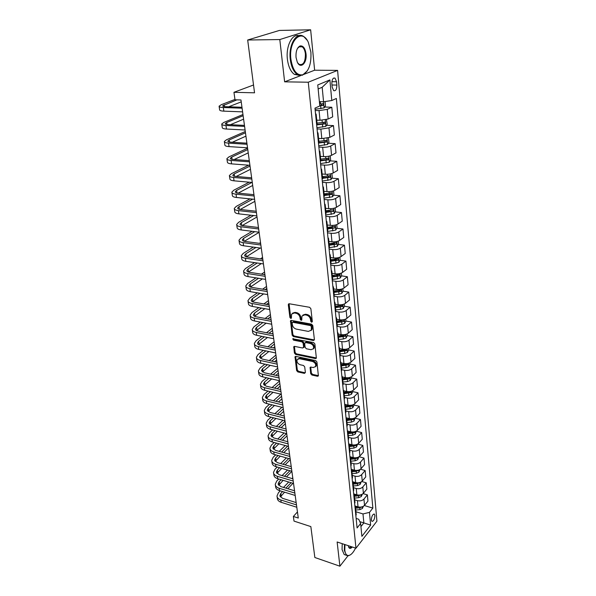 <?xml version="1.0" encoding="UTF-8"?>
<svg xmlns="http://www.w3.org/2000/svg" width="596" height="596" viewBox="0 0 596 596"><rect width="100%" height="100%" fill="white"/><g stroke="black" fill="none" stroke-linecap="round" stroke-linejoin="round"><path stroke-width="0.89" d="M311.641 322.257L312.341 321.564L310.874 308.713L309.592 307.298L289.269 303.766L288.308 304.78L289.909 317.452L290.788 318.428L291.384 318.167L291.563 314.137L294.335 312.937L296.003 313.235C298.209 313.861 299.557 315.351 300.049 317.713L300.25 319.352L301.136 320.328L301.755 320.059L301.934 316.059L304.78 314.807L306.478 315.113C308.706 315.746 310.069 317.251 310.553 319.62L310.747 321.274L311.641 322.257M374.899 515.473L374.348 514.095C372.619 514.229 371.621 516.196 371.353 520.003L371.897 521.366C373.625 521.224 374.631 519.265 374.899 515.473M310.687 373.677L311.924 375.04L317.489 376.27L318.391 375.905L316.938 361.958L315.694 360.58L295.884 356.415L295.027 356.773L296.614 370.578L297.836 371.934L304.437 373.387L305.39 372.507L304.698 366.831L303.468 365.467L300.175 364.759C297.605 363.687 296.584 361.988 297.113 359.656L299.423 358.71L312.453 361.459C315.046 362.517 316.089 364.223 315.567 366.57L313.168 367.553L310.985 367.084L310.099 367.449L310.687 373.677L311.38 373.051L312.609 374.415L318.465 375.666M302.656 74.843L314.628 70.209L310.65 29.8L279.8 39.559L247.683 40.007L254.537 92.812L233.952 92.306L235.003 99.785L240.97 99.972L298.283 518.043L293.366 516.456L294.014 521.098L310.844 526.596L314.852 557.506L339.899 566.2L347.99 555.785M279.8 39.559L284.627 81.831L308.274 82.218L355.976 548.223L337.135 541.987L339.899 566.2M313.392 340.495L314.39 339.541L312.796 325.55L311.522 324.142L291.362 320.41L290.498 320.782L292.152 335.198L293.388 336.569L313.392 340.495L314.368 339.921M314.889 343.944L316.364 358.189L315.463 358.569L295.638 354.434L294.409 353.07L293.761 346.738L294.625 346.38L302.626 348.004L303.595 347.073L303.126 343.199L301.881 341.813L293.523 340.152L292.718 338.789L313.63 342.551L314.889 343.944M247.683 40.007L279.412 30.433L310.65 29.8M331.853 83.723L332.158 87.091L333.656 90.637C335.734 91.181 336.8 89.326 336.859 85.079L336.561 81.734L335.049 78.143C332.97 77.592 331.905 79.454 331.853 83.723M308.274 82.218L337.597 70.388L376.918 521.157L355.976 548.223M329.908 79.909L331.793 100.53L323.561 101.767L322.175 87.277L329.908 79.909L317.757 84.945L319.814 105.954L314.971 108.144L357.086 527.952L360.632 523.489L358.732 519.25L356.125 518.438M364.327 505.542L372.858 508.105L336.368 98.467L331.793 100.53M372.858 508.105L369.468 512.374L370.63 525.106L361.891 536.34L360.632 523.489M314.628 70.209L337.597 70.388M297.449 511.934L293.366 516.456M253.524 84.997L233.952 92.306M322.175 87.277L318.152 88.975M315.083 109.284L324.135 107.906L323.546 101.767L319.396 101.64M359.813 521.656L363.858 522.923L362.994 513.938L355.909 511.763M363.076 493.622L367.382 494.881L367.948 501.094L364.529 505.319C362.882 506.95 360.722 507.472 358.04 506.876L354.873 505.915M367.382 494.881L363.94 499.083C362.286 500.707 360.118 501.229 357.429 500.633L354.717 499.828M361.779 481.516L366.272 482.797L366.853 489.107L363.389 493.287C361.735 494.903 359.559 495.418 356.855 494.829L353.666 493.89M366.272 482.797L362.793 486.954C361.131 488.556 358.941 489.078 356.237 488.497L353.502 487.707M360.446 469.231L365.147 470.527L365.735 476.934L362.241 481.061C360.573 482.663 358.375 483.177 355.656 482.604L352.445 481.687M365.147 470.527L361.638 474.632C359.954 476.226 357.749 476.733 355.022 476.174L352.273 475.399M359.068 456.745L364 458.071L364.596 464.575L361.072 468.657C359.388 470.237 357.175 470.743 354.434 470.192L351.2 469.29M364 458.071L360.461 462.123C358.762 463.695 356.542 464.209 353.793 463.658L351.022 462.898M357.645 444.065L362.837 445.421L363.448 452.021L359.887 456.052C358.181 457.616 355.954 458.123 353.19 457.579L349.934 456.7M362.837 445.421L359.261 449.421C357.548 450.971 355.305 451.477 352.541 450.948L349.755 450.203M356.371 431.236L361.66 432.569L362.279 439.274L358.68 443.253C356.959 444.795 354.709 445.301 351.931 444.772L348.653 443.916M361.66 432.569L358.047 436.518C356.319 438.045 354.061 438.552 351.267 438.038L348.466 437.315M355.134 418.221L360.461 419.517L361.087 426.334L357.458 430.252C355.715 431.772 353.45 432.279 350.657 431.765L347.528 430.975M360.461 419.517L356.81 423.413C355.067 424.918 352.787 425.425 349.979 424.918L347.155 424.218M353.875 404.997L359.246 406.256L359.88 413.177L356.214 417.044C354.456 418.541 352.169 419.048 349.353 418.548L346.373 417.818M359.246 406.256L355.559 410.093C353.793 411.583 351.498 412.082 348.667 411.598L345.822 410.912M352.601 391.565L358.01 392.786L358.658 399.819L354.948 403.626C353.175 405.101 350.873 405.6 348.034 405.124L345.136 404.438M358.01 392.786L354.285 396.563C352.504 398.024 350.187 398.523 347.334 398.053L344.473 397.39M351.305 377.916L356.751 379.101L357.406 386.245L353.659 389.985C351.871 391.438 349.547 391.937 346.693 391.475L343.825 390.827M356.751 379.101L352.988 382.811C351.186 384.249 348.854 384.74 345.985 384.293L343.095 383.653M349.994 364.052L355.477 365.192L356.147 372.448L352.355 376.128C350.552 377.559 348.206 378.05 345.322 377.611L342.432 376.977M355.477 365.192L351.67 368.827C349.852 370.243 347.498 370.734 344.607 370.302L341.702 369.691M348.653 349.956L354.18 351.051L354.858 358.434L351.029 362.04C349.204 363.441 346.842 363.933 343.937 363.508L341.024 362.904M354.18 351.051L350.329 354.62C348.496 356.013 346.12 356.497 343.207 356.088L340.279 355.492M347.297 335.63L352.862 336.68L353.547 344.183L349.681 347.721C347.84 349.092 345.457 349.584 342.529 349.181L339.593 348.593M352.862 336.68L348.973 340.174C347.118 341.538 344.719 342.022 341.784 341.635L338.819 341.061M337.209 324.827L341.918 324.336L344.712 323.36L345.911 321.05L351.521 322.064L352.221 329.692L348.31 333.157C346.447 334.505 344.041 334.989 341.098 334.609L338.133 334.051M351.521 322.064L347.587 325.49C345.717 326.824 343.296 327.308 340.338 326.936L337.239 326.362M344.458 306.247L350.157 307.208L350.865 314.964L346.917 318.353C345.032 319.672 342.611 320.156 339.638 319.791L336.658 319.255M350.157 307.208L346.179 310.553C344.287 311.857 341.851 312.341 338.871 311.984L335.555 311.41M342.976 291.176L348.772 292.1L349.494 299.989L345.494 303.297C343.594 304.586 341.15 305.063 338.155 304.72L335.153 304.213M348.772 292.1L344.749 295.363C342.834 296.637 340.376 297.113 337.373 296.786L333.834 296.205M341.478 275.859L347.356 276.73L348.094 284.754L344.056 287.98C342.134 289.239 339.66 289.708 336.651 289.395L333.618 288.918M347.356 276.73L343.296 279.911C341.359 281.156 338.878 281.625 335.853 281.319L332.285 280.776M339.944 260.273L345.926 261.1L346.671 269.258L342.588 272.402C340.644 273.631 338.155 274.093 335.116 273.802L332.061 273.348M345.926 261.1L341.813 264.192C339.862 265.399 337.358 265.868 334.304 265.585L330.713 265.071M338.379 244.42L344.466 245.194L345.226 253.501L341.091 256.548C339.131 257.74 336.613 258.202 333.551 257.934L330.482 257.517M344.466 245.194L340.309 248.197C338.334 249.374 335.809 249.828 332.732 249.575L329.111 249.098M336.785 228.29L342.976 229.006L343.758 237.461L339.578 240.419C337.589 241.574 335.049 242.036 331.965 241.79L328.865 241.402M342.976 229.006L338.774 231.918C336.777 233.058 334.229 233.513 331.13 233.282L327.48 232.842M335.168 211.878L341.471 212.541L342.253 221.138L338.029 223.999C336.017 225.124 333.462 225.579 330.348 225.355L327.226 224.997M341.471 212.541L337.217 215.35C335.19 216.452 332.62 216.899 329.499 216.698L325.818 216.296M333.507 195.175L339.929 195.771L340.733 204.532L336.457 207.289C334.423 208.376 331.838 208.823 328.701 208.63L325.558 208.302M339.929 195.771L335.623 198.475C333.581 199.548 330.989 199.988 327.837 199.809L324.127 199.451M331.816 178.174L338.364 178.711L339.184 187.621L334.855 190.273C332.799 191.323 330.191 191.763 327.025 191.599L323.859 191.309M338.364 178.711L334.006 181.303C331.942 182.331 329.32 182.771 326.146 182.622L322.406 182.302M330.095 160.86L336.77 161.33L337.597 170.404L333.224 172.952C331.145 173.958 328.508 174.39 325.319 174.256L322.123 174.002M336.77 161.33L332.359 163.818C330.273 164.801 327.621 165.234 324.425 165.114L320.655 164.839M328.336 143.241L335.146 143.636L335.995 152.881L331.562 155.31C329.454 156.271 326.802 156.703 323.583 156.599L320.365 156.376M335.146 143.636L330.683 146.005C328.567 146.944 325.9 147.376 322.667 147.286L318.875 147.048M326.534 125.294L333.492 125.614L334.356 135.024L329.864 137.341L321.818 138.607L318.569 138.428M333.492 125.614L328.977 127.864L320.879 129.123L317.057 128.937M324.693 107.019L331.801 107.25L332.687 116.846L328.143 119.029L320.015 120.28L316.737 120.139M331.801 107.25L327.234 109.373L319.061 110.61L315.202 110.476M360.938 526.611L363.858 522.923L370.63 525.106M320.745 160.205L321.49 160.257M322.466 177.407L324.604 177.578M324.157 194.296L327.472 194.609M325.818 210.895L330.147 211.349M328.277 227.3L332.642 227.806M331.078 243.488L334.781 243.965M333.708 259.416L336.584 259.811M336.181 275.069L338.237 275.374M338.535 290.475L339.817 290.677M340.689 305.606L341.337 305.718M315.515 113.598L316.141 114.209L315.634 114.737M317.102 123.804L316.618 124.557M317.392 132.305L318.018 132.975L317.519 133.541M318.964 142.369L318.488 143.174M319.233 150.669L319.866 151.384L319.367 151.987M320.782 160.585L320.313 161.441M321.043 168.683L321.669 169.45L321.184 170.091M322.57 178.465L322.116 179.374M322.816 186.369L323.442 187.189L322.965 187.859M324.328 196.017L323.881 196.971M324.559 203.735L325.185 204.599L324.716 205.3M326.049 213.249L325.61 214.247M326.273 220.788L326.899 221.697L326.437 222.427M327.748 230.175L327.316 231.211M327.949 237.536L328.575 238.482L328.12 239.242M329.409 246.789L328.985 247.869M329.595 253.978L330.221 254.969L329.774 255.758M331.041 263.119L330.631 264.237M331.22 270.137L331.845 271.173L331.406 271.985M332.642 279.151L332.24 280.314M332.814 286.013L333.44 287.086L333.008 287.928M334.222 294.916L333.827 296.108M334.378 301.613L335.004 302.723L334.579 303.587M335.772 310.404L335.384 311.626M335.913 316.953L336.539 318.093L336.122 318.987M337.291 325.625L336.911 326.884M337.425 332.024L338.051 333.201L337.641 334.118M338.789 340.584L338.416 341.88M338.915 346.842L339.534 348.049L339.131 348.988M340.264 355.298L339.899 356.624M340.376 361.414L340.994 362.651L340.599 363.612M341.709 369.766L341.352 371.122M341.813 375.748L342.432 377.015L342.037 377.991M343.132 383.995L342.782 385.374M343.229 389.836L343.847 391.14L343.46 392.138M344.533 397.986L344.19 399.402M344.622 403.708L345.233 405.034L344.853 406.047M345.911 411.754L345.568 413.192M345.985 417.342L346.604 418.697L346.224 419.733M347.259 425.298L346.932 426.758M347.334 430.766L347.945 432.145L347.58 433.195M348.593 438.626L348.273 440.116M348.66 443.975L349.271 445.376L348.906 446.449M349.904 451.746L349.591 453.251M349.964 456.976L350.575 458.398L350.217 459.486M351.2 464.657L350.888 466.184M351.245 469.767L351.856 471.22L351.498 472.323M352.467 477.359L352.161 478.916M352.512 482.365L353.115 483.84L352.772 484.95M353.719 489.875L353.421 491.447M353.756 494.769L354.359 496.259L354.017 497.392M354.955 502.19L354.657 503.784M354.978 506.98L355.581 508.492L355.246 509.64M356.17 514.318L355.879 515.927M362.994 513.938L369.468 512.374M284.627 81.831L300.905 75.521M312.341 321.676L311.462 320.693L311.276 319.046C310.784 316.67 309.428 315.172 307.201 314.539L306.478 315.113M302.962 315.031L305.502 314.234L307.201 314.539M292.591 313.138L295.065 312.371L296.733 312.669C298.931 313.287 300.28 314.777 300.779 317.139L300.973 318.778L301.829 319.747M289.082 303.751L290.639 316.886L291.459 317.847M291.161 320.395L292.867 334.609L294.111 335.988L314.099 339.899M311.35 326.563L310.464 325.58L292.778 322.287L292.174 322.548L292.323 324.678C292.822 326.995 294.156 328.47 296.331 329.111L308.378 331.406L311.261 330.154L311.35 326.563L312.066 325.982L311.179 324.999L310.464 325.58M292.502 322.294L293.508 321.713L311.179 324.999M310.985 330.579L311.969 329.566L312.267 327.703L311.552 328.292M312.066 325.982L312.267 327.703M294.402 346.358L295.117 352.467L296.346 353.83L316.439 357.973M303.58 347.431L304.303 346.477L303.841 342.603L302.589 341.225L294.238 339.564L293.523 340.152M293.366 338.543L294.238 339.564M311.03 349.71L313.436 348.697C313.988 346.283 312.945 344.548 310.307 343.49L305.651 342.566L304.675 343.505L305.145 347.386L306.389 348.772L311.03 349.71M313.287 348.943L314.144 348.094C314.695 345.68 313.652 343.952 311.015 342.894L310.307 343.49M305.189 342.581L306.359 341.97L311.015 342.894M310.717 367.061L311.38 373.051M315.448 366.778L316.26 365.944C316.781 363.605 315.746 361.906 313.153 360.848L312.453 361.459M297.948 358.844L300.131 358.107L313.153 360.848M295.661 356.393L297.322 369.967L298.536 371.315L305.13 372.768L304.437 373.387M324.135 107.906L325.483 105.775L325.081 101.536M319.814 105.917L323.099 105.38L323.285 103.622L319.635 104.129M321.855 103.838L321.274 105.328L319.769 105.507M234.951 99.435L221.272 104.702L219.09 106.185C219.023 106.945 220.431 107.392 223.329 107.526L242.103 108.204M219.134 106.505L219.619 109.776C219.552 110.543 220.967 111.005 223.858 111.147L242.602 111.869M241.976 107.265L225.504 106.677C223.567 106.587 222.621 106.289 222.666 105.783L236.917 99.845M228.67 106.788L241.231 101.864M318.003 120.191L316.759 120.325M326.429 119.617L327.226 124.177L325.863 126.374L316.93 127.715M316.655 124.936L324.88 123.864L325.073 122.135L317.035 123.119M323.658 122.359L323.062 123.782L316.737 124.482M319.389 138.473L318.577 138.555M328.411 137.885L328.94 142.243L327.591 144.456L318.748 145.811M318.629 143.07L326.623 142.004L326.824 140.306L318.853 141.297M325.431 140.544L324.82 141.908L318.979 142.548M320.812 156.413L320.372 156.457M330.236 155.847L330.624 159.974L329.29 162.201L320.529 163.58M320.804 160.846L328.329 159.817L328.538 158.141L320.641 159.147M327.167 158.387L326.548 159.691L320.76 160.339M242.967 114.529L223.88 122.404L221.734 123.99C221.675 124.81 223.083 125.309 225.959 125.488L244.598 126.404M221.786 124.341L222.256 127.514C222.204 128.349 223.604 128.855 226.48 129.034L245.09 130.002M244.457 125.384L228.104 124.586C226.182 124.475 225.236 124.139 225.281 123.588L226.696 122.538L243.131 115.728M230.421 124.698L243.608 119.163M245.299 131.5L226.443 139.799L224.334 141.483C224.282 142.362 225.69 142.906 228.544 143.122L247.049 144.277M224.387 141.855L224.848 144.94C224.796 145.834 226.204 146.393 229.058 146.609L247.534 147.808M246.893 143.174L230.659 142.176C228.752 142.034 227.814 141.669 227.843 141.081L229.236 139.963L245.47 132.789M232.284 142.273L245.932 136.164M247.586 148.188L228.961 156.882L226.882 158.663C226.845 159.601 228.246 160.197 231.084 160.443L249.456 161.821M226.942 159.058L227.389 162.06C227.352 163.013 228.752 163.617 231.583 163.87L249.925 165.293M249.292 160.652L233.17 159.452C231.278 159.288 230.339 158.894 230.361 158.26L231.732 157.083L247.772 149.559M234.213 159.527L248.227 152.881M331.912 173.511L332.277 177.392L330.959 179.627L322.28 181.028M322.563 178.338L330.013 177.303L330.229 175.656L322.391 176.669M328.873 175.917L328.24 177.161L322.503 177.802M248.606 165.189L231.434 173.667L229.393 175.537C229.363 176.535 230.756 177.176 233.572 177.459L251.817 179.053M229.453 175.962L229.885 178.882C229.862 179.888 231.255 180.536 234.064 180.826L252.279 182.465M251.646 177.809L235.644 176.423C233.759 176.237 232.82 175.813 232.842 175.142L234.191 173.905L250.029 166.046M236.187 176.476L250.476 169.309M310.896 52.128L308.348 42.405C302.15 27.744 288.382 40.379 290.908 59.213C292.77 70.447 296.696 75.647 302.679 74.805C308.728 71.662 311.462 64.107 310.896 52.128M307.335 70.849L302.336 75.267L297.173 74.381C293.53 71.684 291.228 66.663 290.267 59.302C288.345 44.7 296.644 31.081 303.789 36.58L307.111 40.2M306.024 53.856C307.216 63.057 300.481 69.523 297.262 62.058L296.033 57.402C295.72 51.375 297.069 47.553 300.079 45.944C303.17 45.542 305.152 48.179 306.024 53.856M297.65 62.811L299.103 64.353C303.297 65.486 305.398 62.014 305.398 53.945C304.981 50.496 303.908 48.12 302.172 46.816L299.743 46.421L297.501 48.403M299.199 75.327L294.35 74.351C290.692 71.662 288.375 66.64 287.406 59.302C285.737 46.436 292.07 33.518 298.805 35.656M300.667 46.294L301.092 46.823M344.95 544.573L344.793 550.227C345.293 554.004 346.649 555.755 348.846 555.487C351.178 554.913 353.413 552.447 355.559 548.089M350.418 554.839L348.466 555.733L346.432 555.293L344.309 550.346L344.488 544.424M352.288 547.001C350.679 548.789 349.472 548.841 348.667 547.143L348.34 545.698M348.585 546.897L349.196 547.717L351.774 546.837M345.643 555.025L344.19 554.533L342.059 549.594L342.231 543.671M333.559 190.854L333.902 194.497L332.598 196.74L324 198.155M324.276 195.518L331.659 194.482L331.883 192.858L324.112 193.879M330.296 192.731L329.908 194.318L324.224 194.952M335.175 207.892L335.496 211.297L334.207 213.554L325.684 214.985M325.967 212.385L333.283 211.349L333.507 209.747L325.803 210.783M333.283 211.349L325.908 211.796M336.762 224.625L337.06 227.806L335.786 230.071L327.346 231.509M327.621 228.961L334.87 227.918L335.108 226.346L327.465 227.381M334.87 227.918L327.562 228.343M338.319 241.06L338.603 244.017L337.343 246.297L329.119 247.735M329.253 245.247L336.435 244.196L336.673 242.647L329.096 243.697M336.435 244.196L329.186 244.598M339.854 257.211L340.115 259.96L338.863 262.24L335.965 263.149L331.018 263.663M330.855 261.249L337.977 260.199L338.215 258.671L330.698 259.729M337.977 260.199L330.787 260.579M249.202 182.19L233.863 190.169L231.851 192.128C231.837 193.179 233.222 193.864 236.023 194.177L254.134 195.987M231.918 192.575L232.343 195.406C232.328 196.471 233.714 197.164 236.508 197.485L254.596 199.332M253.956 194.668L238.065 193.104C236.195 192.888 235.264 192.434 235.271 191.733L236.605 190.429L251.907 182.436M238.199 193.111L252.689 185.46M250.015 198.87L236.254 206.387L234.273 208.429C234.265 209.531 235.651 210.254 238.43 210.611L256.414 212.616M234.347 208.898L234.757 211.655C234.75 212.765 236.135 213.502 238.907 213.86L256.869 215.908M256.228 211.237L240.449 209.494C238.586 209.256 237.662 208.771 237.662 208.034L238.974 206.678L252.704 199.138M240.225 209.464L254.872 201.344M250.99 215.238L238.601 222.33L236.657 224.454C236.657 225.601 238.035 226.376 240.799 226.756L258.657 228.961M236.731 224.945L237.126 227.627C237.126 228.79 238.512 229.564 241.261 229.952L259.096 232.194M258.455 227.508L242.788 225.601C240.94 225.348 240.017 224.834 240.017 224.059L241.305 222.651L253.665 215.543M242.267 225.519L257.01 216.966M252.101 231.315L240.911 238.005L238.996 240.203C239.003 241.41 240.382 242.214 243.123 242.632L260.854 245.016M239.07 240.717L239.458 243.324C239.473 244.531 240.844 245.351 243.585 245.768L261.294 248.197M260.653 243.511L245.09 241.432C243.257 241.156 242.334 240.62 242.326 239.815L243.593 238.355L254.76 231.643M244.323 241.298L259.118 232.328M253.307 247.102L243.183 253.419L241.298 255.699C241.313 256.943 242.684 257.785 245.41 258.232L263.022 260.802M241.38 256.228L241.752 258.761C241.775 260.02 243.138 260.869 245.857 261.324L263.447 263.924M262.806 259.238L247.355 257.003C245.53 256.705 244.613 256.146 244.598 255.304L245.85 253.799L255.952 247.467M246.379 256.801L260.228 248.048M260.526 242.602L259.349 243.339M341.359 273.08L341.597 275.628L340.368 277.915L337.492 278.839L332.665 279.345M332.426 276.976L339.489 275.918L339.735 274.413L332.277 275.479M339.489 275.918L332.359 276.283M254.604 262.62L245.418 268.58L243.563 270.927C243.585 272.223 244.949 273.102 247.653 273.571L265.145 276.32M243.645 271.485L244.01 273.944C244.032 275.248 245.396 276.134 248.1 276.611L265.57 279.39M264.922 274.696L249.575 272.312C247.765 271.992 246.856 271.404 246.833 270.539L248.063 268.982L257.234 263.007M248.428 272.044L261.264 263.603M262.56 257.457L260.355 258.887M342.842 288.673L343.065 291.027L341.843 293.321L338.99 294.268L334.207 294.767M333.976 292.435L340.972 291.377L341.225 289.894L333.827 290.967M340.972 291.377L333.902 291.72M255.967 277.863L247.616 283.487L245.783 285.909C245.82 287.242 247.176 288.166 249.866 288.665L267.239 291.578M245.872 286.482L246.23 288.874C246.26 290.222 247.623 291.146 250.305 291.653L267.656 294.595M267.008 289.902L251.765 287.361C249.97 287.034 249.061 286.415 249.031 285.529L250.245 283.92L258.575 278.28M250.469 287.026L262.389 278.883M264.058 274.562L264.833 274.041M264.564 272.067L261.458 274.16M344.294 304.005L344.495 306.165L343.289 308.467L340.465 309.428L335.719 309.92M335.496 307.633L342.432 306.567L342.685 305.107L335.347 306.188M342.432 306.567L335.421 306.895M257.375 292.852L249.776 298.156L247.973 300.645C248.018 302.023 249.366 302.977 252.041 303.506L269.295 306.575M248.063 301.241L248.405 303.565C248.45 304.951 249.806 305.912 252.473 306.441L269.705 309.548M269.057 304.847L253.918 302.172C252.13 301.822 251.221 301.189 251.199 300.265L252.384 298.611L259.968 293.292M252.495 301.762L263.588 293.902M265.22 289.604L266.814 288.486M266.539 286.452L262.642 289.172M345.911 321.05L345.725 319.084M336.986 322.578L343.862 321.512L344.123 320.067L336.844 321.155M343.862 321.512L336.911 321.81M258.828 307.588L251.899 312.595L250.126 315.142C250.178 316.558 251.527 317.549 254.179 318.1L271.322 321.333M250.216 315.753L250.558 318.018C250.603 319.441 251.952 320.432 254.604 320.991L271.716 324.254M271.076 319.553L256.034 316.737C254.261 316.372 253.36 315.709 253.322 314.762L254.499 313.071L261.406 308.05M254.514 316.26L264.84 308.668M266.449 304.385L268.766 302.701M268.476 300.608L263.879 303.93M347.133 333.902L347.304 335.69L346.12 338.007L343.348 338.997L338.677 339.482M338.454 337.269L345.278 336.204L345.538 334.773L338.319 335.868M345.278 336.204L343.639 335.891L338.379 336.487M260.31 322.078L253.993 326.794L252.25 329.409C252.302 330.862 253.65 331.883 256.28 332.456L273.311 335.839M252.339 330.035L252.667 332.233C252.726 333.7 254.067 334.721 256.697 335.302L273.698 338.714M273.057 334.013L258.12 331.071C256.355 330.683 255.453 330.005 255.416 329.029L256.571 327.293L262.873 322.563M256.511 330.527L266.144 323.188M267.716 318.927L270.681 316.7M270.39 314.546L265.168 318.45M348.511 348.474L348.667 350.09L347.498 352.415L344.749 353.421L340.122 353.897M339.906 351.722L346.663 350.649L346.932 349.241L339.765 350.344M346.663 350.649L345.039 350.329L339.824 350.917M261.815 336.33L256.056 340.77L254.336 343.445C254.395 344.942 255.736 345.985 258.351 346.589L275.263 350.113M254.425 344.086L254.745 346.231C254.812 347.729 256.146 348.779 258.761 349.39L275.65 352.944M275.009 348.243L260.169 345.166C258.418 344.771 257.517 344.071 257.479 343.072L258.612 341.299L264.363 336.844M258.485 344.555L267.485 337.47M272.141 333.834L272.946 333.209M269.034 333.224L272.573 330.475M272.268 328.269L266.494 332.717M349.874 362.808L350.008 364.26L348.854 366.585L346.127 367.605L341.538 368.082M341.322 365.937L348.034 364.864L348.302 363.478L341.188 364.581M348.034 364.864L346.418 364.529L341.24 365.117M351.215 376.91L351.335 378.199L350.187 380.524L347.49 381.559L342.931 382.029M349.04 377.618L342.588 378.594M342.722 379.928L349.375 378.847L349.666 377.491M349.375 378.847L347.773 378.497L342.64 379.086M352.527 390.782L352.638 391.907L351.498 394.239L348.824 395.29L344.309 395.759M349.971 391.565L343.966 392.369M344.101 393.688L350.694 392.608L351.059 391.341M350.694 392.608L349.107 392.243L344.011 392.824M353.823 404.431L353.92 405.407L352.787 407.738L350.143 408.804L345.658 409.266M350.813 405.28L345.322 405.936M345.457 407.224L351.998 406.144L352.4 404.989M351.998 406.144L350.418 405.772L345.367 406.353M355.097 417.863L354.061 421.029L351.431 422.102L346.991 422.557M351.551 418.757L346.663 419.279M346.79 420.553L353.279 419.465L353.704 418.422M353.279 419.465L351.707 419.085L346.701 419.658M356.356 431.087L355.313 434.104L352.705 435.192L348.295 435.646M352.184 431.981L347.975 432.42M348.101 433.665L352.519 433.21L354.538 432.584L354.97 431.646M354.538 432.584L352.981 432.189L348.012 432.763M357.585 444.095L356.542 446.978L353.964 448.073L349.584 448.527M352.988 444.966L349.271 445.346L349.949 452.178M349.39 446.583L353.771 446.128L355.775 445.495L356.207 444.668M355.775 445.495L354.233 445.093L349.301 445.659M358.807 456.908L357.756 459.658L355.201 460.76L350.858 461.207M353.912 457.735L350.552 458.078M350.664 459.293L355.015 458.845L356.997 458.205L357.414 457.49M355.372 457.817L350.575 458.354M359.999 469.521L358.956 472.136L356.415 473.254L352.102 473.693M354.881 470.296L351.767 470.617M351.916 471.808L356.229 471.369L358.591 470.117M355.983 470.43L351.826 470.855M361.176 481.94L360.133 484.429L357.615 485.554L353.331 485.993M355.887 482.671L352.929 482.969M353.145 484.138L357.429 483.699L359.738 482.551M356.632 482.805L353.011 483.177M362.338 494.166L361.288 496.535L358.792 497.667L354.546 498.107M356.9 494.844L354.039 495.142M354.359 496.274L358.613 495.842L360.863 494.807M357.444 494.971L354.136 495.313M363.411 506.257L362.428 508.462L359.954 509.602L355.738 510.034M357.928 506.838L355.104 507.129M355.574 508.232L359.775 507.799L361.951 506.876M358.323 506.95L355.209 507.27M263.335 350.351L258.083 354.531L256.384 357.265C256.451 358.792 257.785 359.865 260.392 360.491L277.192 364.163M256.481 357.92L256.794 359.999C256.861 361.534 258.195 362.621 260.795 363.247L277.572 366.942M276.924 362.241L262.18 359.045L259.506 356.885L260.623 355.074L265.868 350.88M260.445 358.367L268.856 351.513M273.348 347.9L274.801 346.73M270.375 347.282L274.428 344.041M274.123 341.776L267.85 346.76M264.87 364.149L260.079 368.075L258.403 370.861C258.478 372.425 259.811 373.528 262.396 374.176L279.084 377.983M258.508 371.531L258.806 373.558C258.88 375.122 260.206 376.24 262.791 376.888L279.457 380.717M278.816 376.016L264.17 372.701L261.502 370.488L262.605 368.641L267.388 364.7M262.374 371.964L270.241 365.326M274.585 361.735L276.626 360.051M271.746 361.116L276.261 357.399M275.948 355.082L269.236 360.573M266.419 377.722L262.039 381.403L260.392 384.249C260.474 385.843 261.8 386.975 264.371 387.646L280.947 391.579M260.497 384.934L260.787 386.901C260.869 388.503 262.195 389.642 264.758 390.313L281.319 394.276M280.671 389.575L266.121 386.148L263.462 383.876L264.55 381.991L268.923 378.296M264.281 385.344L271.649 378.922M275.851 375.346L278.421 373.163M273.132 374.735L278.064 370.556M277.743 368.186L270.636 374.169M267.969 391.08L263.976 394.53L262.352 397.428C262.441 399.059 263.76 400.214 266.308 400.907L282.78 404.967M262.456 398.128L262.739 400.043C262.829 401.674 264.147 402.836 266.695 403.529L283.145 407.619M282.504 402.926L268.044 399.38L265.399 397.055L266.472 395.141L270.45 391.676M266.166 398.515L273.072 392.302M277.147 388.748L280.195 386.081M274.532 388.13L279.844 383.511M279.509 381.09L272.052 387.542M269.519 404.23L265.883 407.463L264.281 410.406C264.371 412.067 265.689 413.252 268.222 413.959L284.59 418.146M264.386 411.121L264.661 412.983C264.758 414.645 266.069 415.837 268.602 416.544L284.948 420.754M284.307 416.06L269.943 412.41L267.306 410.041L268.364 408.081L271.985 404.848M268.021 411.486L274.51 405.474M278.451 401.935L281.938 398.806M275.941 401.317L281.595 396.273M280.85 394.165L273.482 400.713M271.068 417.178L267.753 420.195L266.181 423.19C266.278 424.873 267.582 426.088 270.107 426.81L286.371 431.117M266.285 423.912L266.554 425.723C266.65 427.414 267.962 428.628 270.48 429.358L286.721 433.687M286.08 428.993L271.806 425.246L269.176 422.817L270.219 420.836L273.519 417.811M269.861 424.255L275.941 418.437M279.777 414.913L283.659 411.344M277.363 414.295L283.316 408.849M281.901 407.306L274.912 413.676M272.61 429.932L269.601 432.733L268.051 435.773C268.148 437.494 269.452 438.723 271.962 439.475L288.121 443.886M268.155 436.518L268.416 438.269C268.52 439.997 269.824 441.234 272.327 441.979L288.464 446.419M287.823 441.733L273.639 437.881L271.024 435.408L272.052 433.396L275.054 430.58M271.672 436.838L277.386 431.199M281.111 427.69L285.35 423.696M278.786 427.079L285.015 421.238M282.981 420.247L276.35 426.438M274.153 442.485L271.426 445.093L269.891 448.177C269.995 449.92 271.299 451.172 273.788 451.939L289.842 456.462M270.003 448.93L270.256 450.636C270.361 452.379 271.664 453.645 274.145 454.413L290.185 458.957M289.544 454.279L275.449 450.323L272.841 447.812L273.855 445.763L276.581 443.148M273.452 449.228L278.824 443.767M282.452 440.273L287.019 435.862M280.209 439.662L286.497 433.627M284.091 432.987L277.788 439.006M275.687 454.845L273.214 457.259L271.702 460.388C271.821 462.161 273.11 463.435 275.583 464.217L291.541 468.851M271.821 461.155L272.067 462.809C272.178 464.589 273.475 465.871 275.941 466.653L291.876 471.309L286.49 476.889M291.235 466.631L277.229 462.585L274.637 460.03L275.635 457.952L278.101 455.53M275.218 461.431L280.269 456.149M283.793 452.662L288.665 447.857M281.632 452.059L287.615 446.188M285.223 445.525L279.226 451.381M277.215 467.026L274.987 469.253L273.49 472.427C273.609 474.222 274.898 475.519 277.356 476.316L293.21 481.054M273.609 473.194L273.847 474.811C273.966 476.614 275.255 477.91 277.706 478.715L293.545 483.468M292.904 478.797L278.988 474.662L276.402 472.062L277.386 469.961L279.613 467.726M276.954 473.455L281.707 468.337M285.141 464.873L290.282 459.68M283.055 464.269L288.747 458.548M286.371 457.877L280.664 463.576M278.734 479.02L276.723 481.069L275.255 484.28C275.374 486.105 276.663 487.424 279.107 488.236L294.864 493.071M275.367 485.07L275.605 486.634C275.725 488.459 277.006 489.778 279.45 490.597L295.184 495.455M294.551 490.784L280.716 486.567L278.138 483.922L279.114 481.792L281.118 479.735M278.675 485.308L283.137 480.346M284.471 476.293L289.894 470.728M287.533 470.035L282.094 475.586M280.239 490.843L278.444 492.721L276.991 495.969C277.118 497.809 278.399 499.15 280.828 499.984L296.48 504.909M277.11 496.759L277.334 498.286C277.46 500.133 278.742 501.474 281.163 502.309L296.808 507.256M296.167 502.592L282.422 498.293L279.859 495.611L280.82 493.458L282.608 491.573M280.366 496.982L284.568 492.177M287.838 488.735L293.001 483.304M285.886 488.139L291.057 482.723M292.763 477.783L292.04 478.543M288.702 482.015L283.525 487.416M358.04 506.876L357.429 500.633M356.855 494.829L356.237 488.497M355.656 482.604L355.022 476.174M354.434 470.192L353.793 463.658M353.19 457.579L352.541 450.948M351.931 444.772L351.267 438.038M350.657 431.765L349.979 424.918M349.353 418.548L348.667 411.598M348.034 405.124L347.334 398.053M346.693 391.475L345.985 384.293M345.322 377.611L344.607 370.302M343.937 363.508L343.207 356.088M342.529 349.181L341.784 341.635M341.098 334.609L340.338 326.936M339.638 319.791L338.871 311.984M338.155 304.72L337.373 296.786M336.651 289.395L335.853 281.319M335.116 273.802L334.304 265.585M333.551 257.934L332.732 249.575M331.965 241.79L331.13 233.282M330.348 225.355L329.499 216.698M328.701 208.63L327.837 199.809M327.025 191.599L326.146 182.622M325.319 174.256L324.425 165.114M323.583 156.599L322.667 147.286M321.818 138.607L320.879 129.123M320.015 120.28L319.061 110.61M328.143 119.029L327.234 109.373M329.864 137.341L328.977 127.864M331.562 155.31L330.683 146.005M333.224 172.952L332.359 163.818M334.855 190.273L334.006 181.303M336.457 207.289L335.623 198.475M338.029 223.999L337.217 215.35M339.578 240.419L338.774 231.918M341.091 256.548L340.309 248.197M342.588 272.402L341.813 264.192M344.056 287.98L343.296 279.911M345.494 303.297L344.749 295.363M346.917 318.353L346.179 310.553M348.31 333.157L347.587 325.49M349.681 347.721L348.973 340.174M351.029 362.04L350.329 354.62M352.355 376.128L351.67 368.827M353.659 389.985L352.988 382.811M354.948 403.626L354.285 396.563M356.214 417.044L355.559 410.093M357.458 430.252L356.81 423.413M358.68 443.253L358.047 436.518M359.887 456.052L359.261 449.421M361.072 468.657L360.461 462.123M362.241 481.061L361.638 474.632M363.389 493.287L362.793 486.954M364.529 505.319L363.94 499.083M331.89 81.659L336.561 81.734M331.965 84.99L336.859 85.079M311.276 319.046L310.553 319.62M305.502 314.234L304.78 314.807M300.973 318.778L300.25 319.352M300.779 317.139L300.049 317.713M296.733 312.669L296.003 313.235M295.065 312.371L294.335 312.937M290.639 316.886L289.909 317.452M289.045 304.221L288.308 304.78M311.462 320.693L310.747 321.274M294.111 335.988L293.388 336.569M292.867 334.609L292.152 335.198M291.131 320.812L290.401 321.386M293.508 321.713L292.778 322.287M316.163 357.958L315.463 358.569M296.346 353.83L295.638 354.434M295.117 352.467L294.409 353.07M294.394 346.708L293.679 347.304M304.303 346.477L303.595 347.073M303.841 342.603L303.126 343.199M302.589 341.225L301.881 341.813M306.359 341.97L305.651 342.566M310.71 367.36L310.017 367.978M300.131 358.107L299.423 358.71M298.536 371.315L297.836 371.934M297.322 369.967L296.614 370.578M295.653 356.721L294.945 357.324M318.175 375.644L317.489 376.27M312.609 374.415L311.924 375.04M320.477 104.039L320.246 101.663M320.924 108.666L320.648 105.835M321.274 105.328L323.099 105.38M223.329 107.526L223.858 111.147M224.111 104.799L224.372 106.595M325.9 126.322L325.282 119.871M322.28 122.567L322.056 120.258M322.719 127.112L322.451 124.326M323.062 123.782L324.88 123.864M327.629 144.396L327.04 138.212M324.053 140.753L323.844 138.6M324.485 145.208L324.217 142.481M324.82 141.908L326.623 142.004M329.327 162.142L328.761 156.219M325.788 158.603L325.595 156.606M326.213 162.984L325.952 160.302M326.548 159.691L328.329 159.817M225.959 125.488L226.48 129.034M226.696 122.538L226.979 124.482M228.544 143.122L229.058 146.609M229.236 139.963L229.542 142.057M231.084 160.443L231.583 163.87M231.732 157.083L232.06 159.318M330.996 179.567L330.452 173.898M327.495 176.133L327.316 174.285M327.912 180.432L327.658 177.802M328.24 177.161L330.013 177.303M233.572 177.459L234.064 180.826M234.191 173.905L234.533 176.274M332.628 196.687L332.114 191.249M329.171 193.35L329.007 191.644M329.581 197.574L329.327 194.989M329.908 194.318L331.659 194.482M334.237 213.495L333.745 208.295M330.817 210.254L330.661 208.689M331.22 214.404L330.974 211.863M335.816 230.011L335.347 225.035M332.434 226.867L332.292 225.43M332.829 230.943L332.583 228.447M337.373 246.237L336.919 241.484M334.021 243.183L333.894 241.872M334.408 247.184L334.17 244.732M338.9 262.18L338.461 257.643M335.578 259.215L335.466 258.031M335.965 263.149L335.727 260.743M236.023 194.177L236.508 197.485M236.605 190.429L236.97 192.933M238.43 210.611L238.907 213.86M238.974 206.678L239.354 209.308M240.799 226.756L241.261 229.952M241.305 222.651L241.708 225.4M243.123 242.632L243.585 245.768M243.593 238.355L244.01 241.224M245.41 258.232L245.857 261.324M245.85 253.799L246.282 256.779M340.398 277.855L339.981 273.519M337.113 274.972L337.008 273.914M337.492 278.839L337.262 276.477M247.653 273.571L248.1 276.611M248.063 268.982L248.502 271.992M341.873 293.262L341.478 289.127M338.625 290.468L338.528 289.514M338.99 294.268L338.766 291.936M249.866 288.665L250.305 291.653M250.245 283.92L250.678 286.877M343.318 308.408L342.946 304.467M340.107 305.688L340.025 304.854M340.465 309.428L340.249 307.141M252.041 303.506L252.473 306.441M252.384 298.611L252.808 301.524M344.749 323.3L344.384 319.553M341.56 320.663L341.493 319.933M341.918 324.336L341.702 322.086M254.179 318.1L254.604 320.991M254.499 313.071L254.917 315.932M346.149 337.947L345.807 334.378M342.998 335.384L342.931 334.766M343.348 338.997L343.132 336.785M256.28 332.456L256.697 335.302M256.571 327.293L256.98 330.117M347.528 352.355L347.2 348.958M344.406 349.867L344.354 349.345M344.749 353.421L344.54 351.245M258.351 346.589L258.761 349.39M258.612 341.299L259.022 344.071M348.884 366.525L348.571 363.299M345.792 364.111L345.747 363.687M346.127 367.605L345.926 365.46M350.217 380.464L349.919 377.41M347.49 381.559L347.282 379.451M351.528 394.18L351.253 391.289M348.824 395.29L348.623 393.218M352.817 407.679L352.556 404.945M350.143 408.804L349.941 406.763M354.091 420.97L353.845 418.385M351.431 422.102L351.238 420.091M355.343 434.044L355.112 431.608M352.705 435.192L352.519 433.21M356.572 446.918L356.356 444.623M353.964 448.073L353.771 446.128M357.786 459.598L357.578 457.437M355.201 460.76L355.015 458.845M355.536 457.81L356.997 458.205M358.978 472.077L358.785 470.058M356.415 473.254L356.229 471.369M357.064 470.408L358.203 470.721M360.155 484.369L359.977 482.477M357.615 485.554L357.429 483.699M358.531 482.805L359.388 483.051M361.318 496.475L361.146 494.717M358.792 497.667L358.613 495.842M359.939 495.008L360.55 495.187M362.457 508.403L362.301 506.764M359.954 509.602L359.775 507.799M361.295 507.025L361.705 507.144M260.392 360.491L260.795 363.247M260.623 355.074L261.026 357.801M262.396 374.176L262.791 376.888M262.605 368.641L263 371.323M264.371 387.646L264.758 390.313M264.55 381.991L264.937 384.636M266.308 400.907L266.695 403.529M266.472 395.141L266.852 397.741M268.222 413.959L268.602 416.544M268.364 408.081L268.736 410.651M270.107 426.81L270.48 429.358M270.219 420.836L270.591 423.361M271.962 439.475L272.327 441.979M272.052 433.396L272.417 435.885M273.788 451.939L274.145 454.413M273.855 445.763L274.22 448.214M275.583 464.217L275.941 466.653M275.635 457.952L275.985 460.365M277.356 476.316L277.706 478.715M277.386 469.961L277.736 472.337M279.107 488.236L279.45 490.597M279.114 481.792L279.457 484.138M280.828 499.984L281.163 502.309M280.82 493.458L281.156 495.768M373.945 513.976L374.348 514.095M317.124 124.005L316.141 114.209M318.987 142.593L318.018 132.975M320.804 160.823L319.866 151.384M322.6 178.718L321.669 169.45M324.351 196.285L323.442 187.189M326.079 213.524L325.185 204.599M327.77 230.458L326.899 221.697M329.439 247.094L328.575 238.482M331.071 263.432L330.221 254.969M332.68 279.479L331.845 271.173M334.252 295.251L333.44 287.086M335.801 310.747L335.004 302.723M337.329 325.982L336.539 318.093M338.826 340.957L338.051 333.201M340.301 355.678L339.534 348.049M341.746 370.153L340.994 362.651M343.169 384.39L342.432 377.015M344.57 398.389L343.847 391.14M345.948 412.164L345.233 405.034M347.304 425.715L346.604 418.697M348.638 439.051L347.945 432.145M351.245 465.089L350.575 458.398M352.512 477.806L351.856 471.22M353.763 490.322L353.115 483.84M355 502.644L354.359 496.259M356.214 514.78L355.581 508.492M333.522 78.121L335.049 78.143M288.904 303.774L288.404 304.146M290.96 320.417L290.498 320.782M311.969 329.566L311.261 330.154M294.178 346.395L293.761 346.738M304.221 347.036L303.506 347.639M314.144 348.094L313.436 348.697M310.479 367.106L310.099 367.449M316.26 365.944L315.567 366.57M295.422 356.43L295.027 356.773M322.868 103.607L323.285 103.622M324.678 122.113L325.073 122.135M326.444 140.284L326.824 140.306M294.35 74.351L297.173 74.381M302.172 46.816L298.916 46.846M299.743 46.421L300.079 45.944M302.679 74.805L302.336 75.267M344.19 554.533L346.432 555.293M348.846 555.487L348.466 555.733M246.833 270.539L246.893 270.912M249.031 285.529L249.091 285.909M251.199 300.265L251.251 300.66M253.322 314.762L253.382 315.165M255.416 329.029L255.475 329.446M257.479 343.072L257.539 343.497M259.506 356.885L259.565 357.324M261.502 370.488L261.562 370.935M263.462 383.876L263.529 384.331M265.399 397.055L265.466 397.525M267.306 410.041L267.373 410.51M269.176 422.817L269.25 423.302M271.024 435.408L271.098 435.899M272.841 447.812L272.916 448.311M274.637 460.03L274.711 460.537M276.402 472.062L276.477 472.576M278.138 483.922L278.22 484.444M279.859 495.611L279.934 496.14"/></g></svg>
